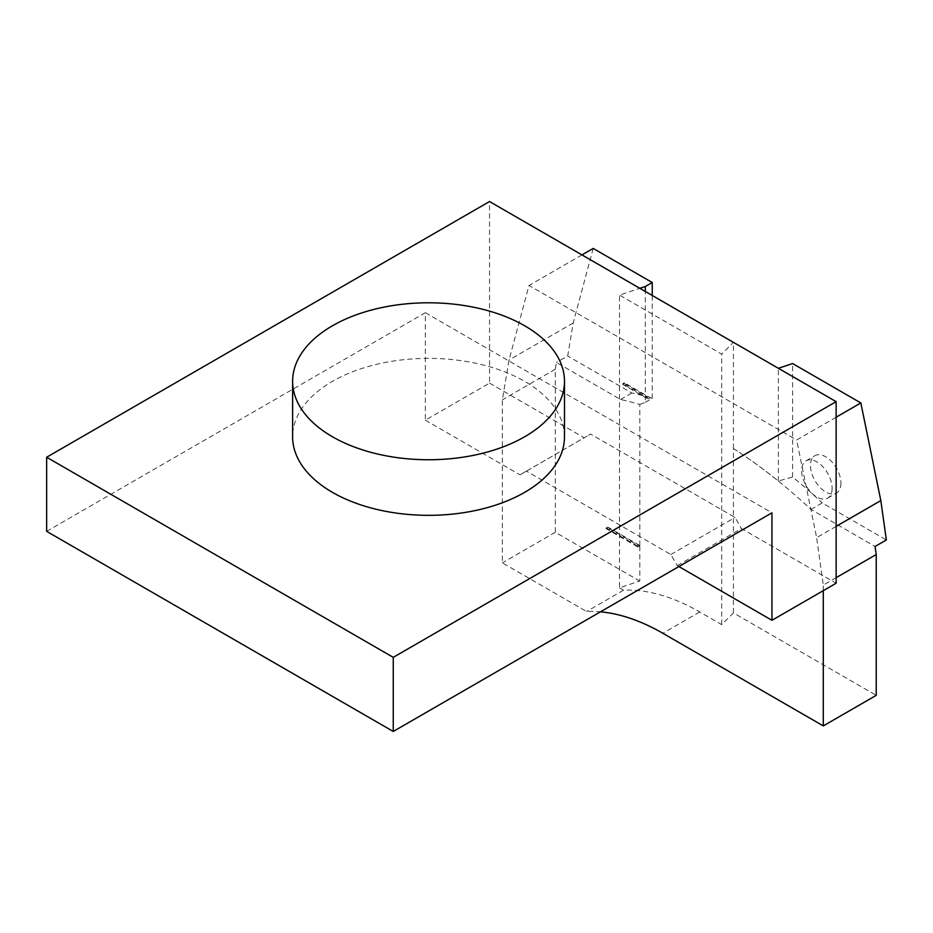 <?xml version="1.0" encoding="UTF-8"?>
<svg xmlns="http://www.w3.org/2000/svg" width="933" height="933" viewBox="0 0 933 933"><rect width="100%" height="100%" fill="white"/><g stroke="black" fill="none" stroke-linecap="round" stroke-linejoin="round"><path stroke-width="0.7" stroke-dasharray="4.67 3.5" d="M637.787 546.202L606.135 527.926L607.733 526.993L607.733 527.74L639.816 546.26L637.787 546.936L637.787 546.202L639.816 545.525L607.733 526.993M606.135 527.926L606.135 528.661L637.787 546.936M606.135 528.661L607.733 527.74M639.816 546.26L639.816 580.921L619.512 587.872L619.512 295.108L639.851 288.332M639.816 545.525L639.816 404.479A453.858 262.033 60 0 0 620.573 399.511L556.43 362.482L555.298 369.246L555.298 532.3L639.548 580.932A226.929 131.017 60 0 1 639.816 580.921M639.816 404.479L645.321 402.321L645.321 291.481M619.512 587.872L623.524 590.181A226.929 131.017 60 0 1 699.738 611.955L721.687 624.632L733.42 612.899L876.227 695.342M733.42 612.899L733.42 448.551A453.858 262.033 60 0 1 810.952 509.43L875.096 546.458M810.952 509.43L822.206 502.934L886.35 539.962M733.42 448.551L733.431 448.54A453.858 262.033 -120 0 1 778.367 481.031L792.607 476.985A453.858 262.033 60 0 1 822.206 502.934M581.959 254.907L528.999 285.475L509.033 360.033L502.362 399.802L502.362 562.856L586.612 611.488A226.929 131.017 60 0 1 600.467 611.826M836.131 417.214L796.654 440.003L528.999 285.475M778.367 481.031L778.367 368.302L733.431 342.364L721.687 354.108L619.512 295.108M836.131 526.375L816.632 537.63L796.654 440.003M836.131 577.679L823.291 585.084L816.632 537.63M823.291 590.647L823.291 585.084M623.524 590.181L586.612 611.488M555.298 532.3L502.362 562.856M639.548 580.932L638.51 581.527M564.488 436.854A135.926 78.477 0 0 0 428.55 358.377A135.926 78.477 0 0 0 292.624 436.854M46.65 531.355L425.343 312.718L425.343 420.177L489.533 383.125L489.533 201.54M425.343 420.177L520.019 474.839L526.434 471.13L670.85 554.517L677.276 565.631L678.874 566.553M425.343 312.718L771.953 512.823M677.276 565.631L741.455 528.568L836.131 583.23M489.533 383.125L584.21 437.787L590.624 434.078L735.041 517.453L741.455 528.568M555.298 369.246L502.362 399.802M593.19 248.423L573.212 322.981L567.684 355.986L556.43 362.482M573.212 322.981L509.033 360.033M645.321 402.321L652.237 398.321A453.858 262.033 60 0 0 650.289 397.75L624.259 382.717L624.364 383.521L647.724 397.003A453.858 262.033 60 0 0 631.828 393.015L567.684 355.986M652.237 398.321L652.237 295.481M620.573 399.511L631.828 393.015M650.289 397.75L648.68 398.671L622.649 383.638L624.259 382.717M622.649 383.638L622.766 384.443L646.126 397.936A453.858 262.033 60 0 1 648.68 398.671M646.126 397.936L647.724 397.003M733.431 448.54L733.431 342.364M520.019 474.839L584.21 437.787M526.434 471.13L590.624 434.078M840.948 483.177A21.564 12.444 60 0 1 836.481 493.044A21.564 12.444 60 0 1 814.929 480.6A21.564 12.444 60 0 1 814.929 455.701A21.564 12.444 60 0 1 831.536 461.485A21.564 12.444 60 0 1 840.948 483.177M832.119 488.274A21.564 12.444 60 0 1 827.653 498.14A21.564 12.444 60 0 1 806.1 485.696A21.564 12.444 60 0 1 806.1 460.797A21.564 12.444 60 0 1 822.708 466.582A21.564 12.444 60 0 1 832.119 488.274M670.85 554.517L735.041 517.453M792.607 476.985L792.607 363.555M721.687 624.632L721.687 354.108M622.766 384.443L624.364 383.521M699.738 611.955L662.827 633.262M827.653 498.14L836.481 493.044M806.1 460.797L814.929 455.701"/><path stroke-width="1.4" d="M645.321 291.481L645.321 286.501L652.237 282.512L593.19 248.423L581.959 254.907M639.851 288.332L645.321 286.501M600.467 611.826A226.929 131.017 60 0 1 662.827 633.262L823.291 725.909L876.227 695.342L876.227 554.529L875.096 546.458L886.35 539.962L880.822 500.578L836.131 526.375M880.822 500.578L860.844 402.951L836.131 417.214M860.844 402.951L792.607 363.555L778.367 368.302M876.227 554.529L836.131 577.679M823.291 725.909L823.291 590.647M332.44 436.761A135.926 78.477 0 0 0 480.577 453.776A135.926 78.477 0 0 0 564.488 381.27A135.926 78.477 0 0 0 428.55 302.793A135.926 78.477 0 0 0 292.624 381.27A135.926 78.477 0 0 0 332.44 436.761M292.624 381.27L292.624 436.854A135.926 78.477 0 0 0 332.44 492.344A135.926 78.477 0 0 0 480.577 509.36A135.926 78.477 0 0 0 564.488 436.854L564.488 381.27M836.131 401.645L489.533 201.54L46.65 457.24L46.65 531.355L393.248 731.46L771.953 512.823L771.953 620.293L836.131 583.23L836.131 401.645L393.248 657.345L393.248 731.46M678.874 566.553L771.953 620.293M46.65 457.24L393.248 657.345M652.237 295.481L652.237 282.512"/></g></svg>
